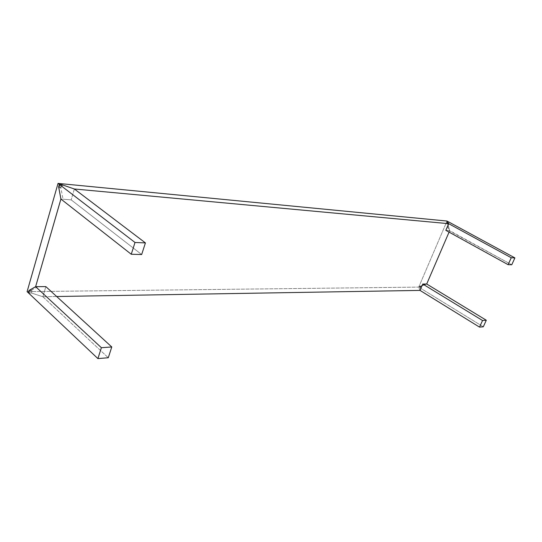 <?xml version="1.0" encoding="UTF-8"?>
<svg xmlns="http://www.w3.org/2000/svg" width="542" height="542" viewBox="0 0 542 542"><rect width="100%" height="100%" fill="white"/><g stroke="black" fill="none" stroke-linecap="round" stroke-linejoin="round"><path stroke-width="0.41" stroke-dasharray="2.71 2.03" d="M447.448 221.773L446.947 223.629L447.739 223.704L448.119 222.816L447.739 223.704L448.112 225.011M448.126 222.803L448.525 221.861L448.126 222.803M447.353 221.624L446.798 223.155L447.59 223.229L448.187 221.834L447.59 223.229L446.798 223.155L448.905 230.587L445.829 230.336L449.697 230.648L448.105 225.059L449.697 230.648L448.905 230.587L511.75 264.774L449.718 230.662L448.119 225.052M420.03 290.39L419.047 288.005L420.145 287.992L420.897 286.237L420.091 286.244L419.047 288.005L420.145 287.992L483.288 326.806L420.145 287.992L420.897 286.237L426.717 284.028M425.89 284.022L419.691 286.379L426.662 284.028L420.497 286.366L419.874 287.822L418.966 287.836L419.522 286.542L420.497 286.366L419.874 287.822L418.722 287.111L447.028 221.048L418.722 287.111L27.1 291.65L418.722 287.111L419.874 287.822L418.966 287.836L420.023 290.404M37.703 286.677L31.104 290.437L29.363 290.451L31.294 290.695L30.691 292.775L28.692 292.802L30.691 292.775L42.879 296.745L45.84 286.603L42.899 296.765L108.285 357.74L42.899 296.765L31.47 293.039L32.066 290.959L31.314 290.966L31.531 290.221L29.424 290.241M56.666 296.515L42.879 296.745L56.666 296.515M447.59 223.229L448.099 225.038L447.59 223.229M449.697 230.648L449.061 232.118L449.697 230.648M61.693 184.849L61.111 186.895L59.01 186.983L60.765 187.146L63.028 199.205L60.921 199.029L63.048 199.219L60.928 199.049M141.658 254.537L71.178 199.869L63.028 199.205L71.178 199.869L141.658 254.537M58.8 187.715L60.928 187.911L61.158 187.105L61.91 187.18L62.56 184.93M74.383 189.002L71.178 199.869L74.356 188.995M28.611 293.08L31.47 293.039L28.611 293.08"/><path stroke-width="0.81" d="M511.255 257.755L514.9 257.897L511.75 264.774L508.091 264.672L511.255 257.755L508.091 264.672L445.829 230.336L448.701 223.697L511.255 257.755L514.9 257.897L448.525 221.861L447.455 221.759L448.701 223.697L511.255 257.755M29.424 290.241L28.611 293.08L97.906 358.601L101.388 347.707L35.65 286.691L29.424 290.241L28.611 293.08L97.906 358.601L108.285 357.74L111.774 346.968L108.285 357.74L97.906 358.601L101.388 347.707L111.774 346.968L45.84 286.603L37.737 286.657L45.84 286.603L111.774 346.968L101.388 347.707L35.65 286.691L37.737 286.657L35.63 286.671L28.997 290.458L28.326 292.802L28.997 290.458L35.63 286.671L60.9 199.029L58.638 186.949L59.01 186.983L58.638 186.949L59.363 184.415L58.041 183.399L447.028 221.048L58.041 183.399L27.1 291.65L28.326 292.802L27.1 291.65L58.041 183.399L59.363 184.415L61.754 184.646L74.362 188.989L448.681 223.683L445.829 230.336L508.091 264.672L511.75 264.774L514.9 257.897L448.525 221.861L447.448 221.773M426.717 284.028L486.296 320.241L482.549 320.505L422.76 284.042L426.717 284.028L486.296 320.241L483.288 326.806L479.521 327.117L482.549 320.505L486.296 320.241L483.288 326.806L479.521 327.117L420.03 290.39M425.89 284.022L422.76 284.042L420.585 289.103L422.76 284.042L482.549 320.505L479.521 327.117L420.043 290.417L420.585 289.103L420.023 290.404L56.666 296.515L420.023 290.404M61.693 184.849L59.363 184.415L58.638 186.949L60.921 199.029L35.63 286.671L37.703 286.677M426.696 284.015L449.061 232.118L426.696 284.015M447.028 221.048L448.187 221.834L447.028 221.048M447.353 221.624L448.241 221.712L447.353 221.624L448.681 223.683L74.362 188.989M60.928 199.049L131.252 254.252L135.012 242.484L145.419 242.911L141.658 254.537L131.252 254.252L135.012 242.484L59.674 184.659L58.8 187.715L60.928 199.049L131.252 254.252L141.658 254.537L145.419 242.911L74.383 189.002L62.56 184.93L59.674 184.659L58.8 187.715M62.56 184.93L59.674 184.659L135.012 242.484L145.419 242.911L74.383 189.002"/></g></svg>

